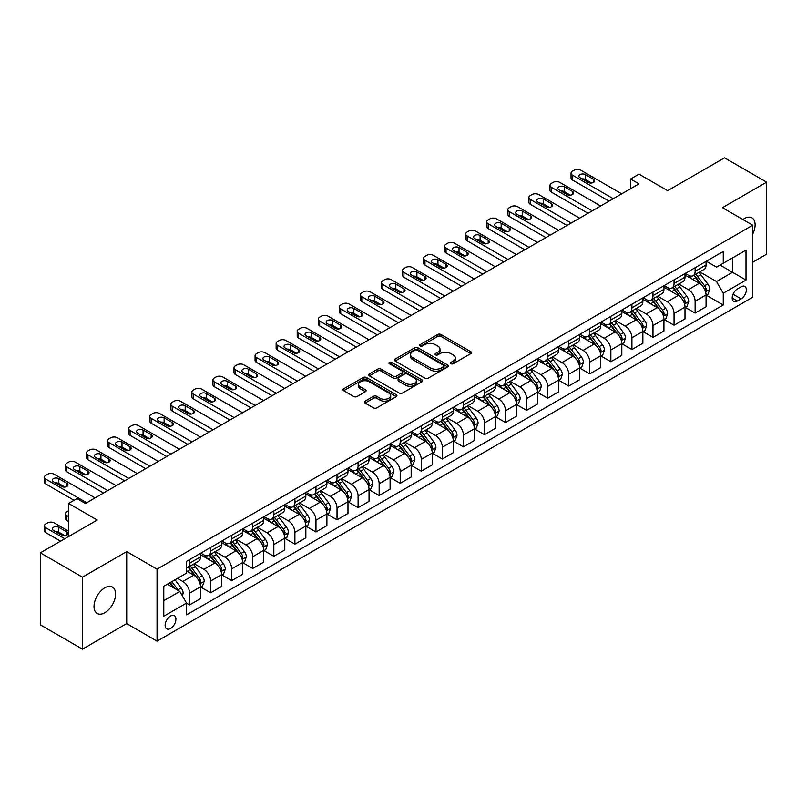<?xml version="1.0" encoding="UTF-8"?>
<svg xmlns="http://www.w3.org/2000/svg" width="807" height="807" viewBox="0 0 807 807"><rect width="100%" height="100%" fill="white"/><g stroke="black" fill="none" stroke-linecap="round" stroke-linejoin="round"><path stroke-width="1.21" d="M450.901 363.735A1.634 0.948 0 0 0 453.211 363.735L470.794 353.587A2.34 1.352 0 0 0 471.48 352.639A2.34 1.352 0 0 0 470.794 351.681L441.015 334.491A2.34 1.352 0 0 0 437.707 334.491L420.134 344.639A1.634 0.948 0 0 0 419.65 345.305A1.634 0.948 0 0 0 420.134 345.971A1.634 0.948 0 0 0 422.454 345.971L424.724 344.66A7.485 4.317 0 0 1 435.306 344.66L437.787 346.092A7.485 4.317 0 0 1 439.986 349.149A7.485 4.317 0 0 1 437.787 352.205L435.518 353.516A1.634 0.948 0 0 0 435.034 354.182A1.634 0.948 0 0 0 435.518 354.858A1.634 0.948 0 0 0 437.838 354.858L440.108 353.537A7.485 4.317 0 0 1 450.689 353.537L453.171 354.969A7.485 4.317 0 0 1 455.37 358.026A7.485 4.317 0 0 1 453.171 361.082L450.901 362.404A1.634 0.948 0 0 0 450.417 363.069A1.634 0.948 0 0 0 450.901 363.735L450.901 362.404M104.809 612.725A15.252 8.806 120 0 0 114.776 599.288A15.252 8.806 120 0 0 112.435 587.062A15.252 8.806 120 0 0 104.809 587.819A15.252 8.806 120 0 0 94.843 601.255A15.252 8.806 120 0 0 97.183 613.481A15.252 8.806 120 0 0 104.809 612.725M752.749 233.959A15.252 8.806 120 0 0 751.953 217.84A15.252 8.806 120 0 0 744.326 218.596A15.252 8.806 120 0 0 742.904 219.524M170.529 628.492A7.626 4.398 120 0 0 175.512 621.763A7.626 4.398 120 0 0 174.342 615.66A7.626 4.398 120 0 0 170.529 616.034A7.626 4.398 120 0 0 165.546 622.752A7.626 4.398 120 0 0 166.716 628.865A7.626 4.398 120 0 0 170.529 628.492M365.097 401.15A2.34 1.352 0 0 0 364.411 402.098A2.34 1.352 0 0 0 365.097 403.056L373.449 407.878A2.34 1.352 0 0 0 376.758 407.878L396.277 396.61A2.34 1.352 0 0 0 396.963 395.652A2.34 1.352 0 0 0 396.277 394.704L366.499 377.515A2.34 1.352 0 0 0 363.19 377.515L343.671 388.782A2.34 1.352 0 0 0 342.985 389.731A2.34 1.352 0 0 0 343.671 390.689L353.769 396.519A2.34 1.352 0 0 0 357.067 396.519L365.43 391.698A2.34 1.352 0 0 0 366.106 390.739A2.34 1.352 0 0 0 365.43 389.781L360.426 386.896A6.254 3.611 0 0 1 358.59 384.344A6.254 3.611 0 0 1 362.454 381.005A6.254 3.611 0 0 1 369.273 381.782L388.873 393.1A6.254 3.611 0 0 1 390.709 395.652A6.254 3.611 0 0 1 386.846 398.991A6.254 3.611 0 0 1 380.026 398.214L376.758 396.328A2.34 1.352 0 0 0 373.449 396.328L365.097 401.15L365.097 403.056M752.749 262.184L766.65 254.155L766.65 182.16L724.525 157.839L667.651 190.674L639.003 174.13L630.57 179.003L639.003 183.865L85.431 503.467L76.998 498.605L68.575 503.467L68.575 536.544M82.475 577.166L82.475 649.161L126.709 623.619L126.709 551.625L82.475 577.166L40.35 552.845L97.223 520.011L68.575 503.467M126.709 551.625L157.042 569.137L752.749 225.214L752.749 297.208L157.042 641.131L157.042 569.137M766.65 182.16L722.416 207.702L752.749 225.214M424.885 378.18A2.34 1.352 0 0 0 428.194 378.18L447.714 366.913A2.34 1.352 0 0 0 448.399 365.954A2.34 1.352 0 0 0 447.714 364.996L417.945 347.807A2.34 1.352 0 0 0 414.637 347.807L395.117 359.085A2.34 1.352 0 0 0 394.431 360.033A2.34 1.352 0 0 0 395.117 360.991L424.885 378.18M390.063 364.088A1.634 0.948 0 0 1 391.728 364.32L391.728 362.373L421.99 379.855A2.34 1.352 0 0 1 422.676 380.803A2.34 1.352 0 0 1 421.99 381.761L402.481 393.029A2.34 1.352 0 0 1 399.172 393.029L369.394 375.84L377.747 371.049L377.747 369.112L369.394 373.934A2.34 1.352 0 0 0 368.708 374.882A2.34 1.352 0 0 0 369.394 375.84L369.394 373.934M377.747 371.049A2.34 1.352 0 0 1 381.055 371.049L381.055 369.112A2.34 1.352 0 0 0 377.747 369.112M381.055 369.112L393.13 376.082A2.34 1.352 0 0 0 396.439 376.082L401.977 372.884A2.34 1.352 0 0 0 402.663 371.926A2.34 1.352 0 0 0 401.977 370.968L389.408 363.715A1.634 0.948 0 0 1 388.934 363.039A1.634 0.948 0 0 1 389.942 362.172A1.634 0.948 0 0 1 391.728 362.373M82.475 649.161L40.35 624.84L40.35 552.845M741.119 286.798L737.416 288.936A7.384 4.267 120 0 0 732.585 295.453A7.384 4.267 120 0 0 733.714 301.374A7.384 4.267 120 0 0 737.416 301.001L741.119 298.862A7.384 4.267 120 0 0 745.95 292.356A7.384 4.267 120 0 0 744.811 286.435A7.384 4.267 120 0 0 741.119 286.798M706.317 261.256L716.515 267.147L723.254 263.253L723.254 251.481L186.538 561.359L186.538 573.131L163.791 586.265L163.791 616.225L186.538 603.091L186.538 614.863L723.254 304.996L723.254 293.223L716.515 281.542L699.76 271.868M723.254 263.253L746.011 250.12L746.011 280.09L723.254 293.223M126.709 623.619L157.042 641.131M630.57 179.003L630.57 188.727M720.056 265.1L732.524 272.302L732.524 257.907L746.011 250.12M716.515 281.542L732.524 272.302L746.011 280.09M163.791 600.66L179.8 591.42L167.321 584.218M186.538 603.192L189.574 604.937L189.574 593.165A9.533 5.508 -120 0 0 182.826 581.494L177.439 578.377M189.574 604.937L200.519 598.623L200.519 586.85A9.533 5.508 -120 0 0 193.781 575.169L186.538 570.983M200.772 587.092L210.637 592.782L210.637 581.01A9.533 5.508 -120 0 0 203.899 569.328L194.215 563.75M210.637 592.782L221.592 586.457L221.592 574.685A9.533 5.508 -120 0 0 214.844 563.014L200.519 554.742M221.844 574.927L231.7 580.616L231.7 568.844A9.533 5.508 -120 0 0 224.961 557.173L215.277 551.584M231.7 580.616L242.655 574.291L242.655 562.519A9.533 5.508 -120 0 0 235.916 550.848L221.592 542.576M242.907 562.761L252.762 568.461L252.762 556.689A9.533 5.508 -120 0 0 246.024 545.007L236.34 539.419M252.762 568.461L263.718 562.136L263.718 550.364A9.533 5.508 -120 0 0 256.979 538.683L242.655 530.421M263.97 550.606L273.825 556.295L273.825 544.523A9.533 5.508 -120 0 0 267.087 532.852L257.413 527.264M273.825 556.295L284.78 549.971L284.78 538.198A9.533 5.508 -120 0 0 278.042 526.527L263.718 518.255M285.032 538.44L294.888 544.14L294.888 532.358A9.533 5.508 -120 0 0 288.149 520.686L278.476 515.098M294.888 544.14L305.843 537.815L305.843 526.043A9.533 5.508 -120 0 0 299.104 514.362L284.78 506.09M306.095 526.285L315.961 531.974L315.961 520.202A9.533 5.508 -120 0 0 309.212 508.531L299.538 502.943M315.961 531.974L326.906 525.65L326.906 513.877A9.533 5.508 -120 0 0 320.167 502.206L305.843 493.934M327.158 514.12L337.023 519.809L337.023 508.037A9.533 5.508 -120 0 0 330.285 496.366L320.601 490.777M337.023 519.809L347.978 513.484L347.978 501.712A9.533 5.508 -120 0 0 341.23 490.041L326.906 481.769M348.231 501.964L358.086 507.653L358.086 495.881A9.533 5.508 -120 0 0 351.348 484.2L341.664 478.612M358.086 507.653L369.041 501.329L369.041 489.556A9.533 5.508 -120 0 0 362.303 477.875L347.978 469.613M369.293 489.799L379.149 495.488L379.149 483.716A9.533 5.508 -120 0 0 372.41 472.045L362.726 466.456M379.149 495.488L390.104 489.163L390.104 477.391A9.533 5.508 -120 0 0 383.365 465.72L369.041 457.448M390.356 477.633L400.211 483.332L400.211 471.56A9.533 5.508 -120 0 0 393.473 459.879L383.799 454.291M400.211 483.332L411.167 477.008L411.167 465.236A9.533 5.508 -120 0 0 404.428 453.554L390.104 445.282M411.419 465.478L421.274 471.167L421.274 459.395A9.533 5.508 -120 0 0 414.536 447.724L404.862 442.135M421.274 471.167L432.229 464.842L432.229 453.07A9.533 5.508 -120 0 0 425.491 441.399L411.167 433.127M432.481 453.312L442.347 459.001L442.347 447.229A9.533 5.508 -120 0 0 435.598 435.558L425.925 429.97M442.347 459.001L453.292 452.677L453.292 440.904A9.533 5.508 -120 0 0 446.553 429.233L432.229 420.961M453.544 441.157L463.41 446.846L463.41 435.074A9.533 5.508 -120 0 0 456.671 423.393L446.987 417.804M463.41 446.846L474.365 440.521L474.365 428.749A9.533 5.508 -120 0 0 467.616 417.068L453.292 408.806M474.617 428.991L484.472 434.68L484.472 422.908A9.533 5.508 -120 0 0 477.734 411.237L468.05 405.649M484.472 434.68L495.427 428.356L495.427 416.583A9.533 5.508 -120 0 0 488.689 404.912L474.365 396.64M495.68 416.826L505.535 422.525L505.535 410.753A9.533 5.508 -120 0 0 498.797 399.072L489.113 393.483M505.535 422.525L516.49 416.2L516.49 404.428A9.533 5.508 -120 0 0 509.752 392.747L495.427 384.475M516.742 404.67L526.598 410.36L526.598 398.587A9.533 5.508 -120 0 0 519.859 386.916L510.185 381.328M526.598 410.36L537.553 404.035L537.553 392.263A9.533 5.508 -120 0 0 530.814 380.591L516.49 372.32M537.805 392.505L547.66 398.194L547.66 386.422A9.533 5.508 -120 0 0 540.922 374.751L531.248 369.162M547.66 398.194L558.615 391.869L558.615 380.097A9.533 5.508 -120 0 0 551.877 368.426L537.553 360.154M558.868 380.349L568.733 386.039L568.733 374.266A9.533 5.508 -120 0 0 561.985 362.585L552.311 356.997M568.733 386.039L579.678 379.714L579.678 367.942A9.533 5.508 -120 0 0 572.94 356.26L558.615 347.999M579.93 368.184L589.796 373.873L589.796 362.101A9.533 5.508 -120 0 0 583.058 350.43L573.374 344.841M589.796 373.873L600.751 367.548L600.751 355.776A9.533 5.508 -120 0 0 594.002 344.105L579.678 335.833M601.003 356.018L610.859 361.718L610.859 349.945A9.533 5.508 -120 0 0 604.12 338.264L594.436 332.676M610.859 361.718L621.814 355.393L621.814 343.621A9.533 5.508 -120 0 0 615.075 331.939L600.751 323.678M622.066 343.863L631.921 349.552L631.921 337.78A9.533 5.508 -120 0 0 625.183 326.109L615.499 320.52M631.921 349.552L642.876 343.227L642.876 331.455A9.533 5.508 -120 0 0 636.138 319.784L621.814 311.512M643.129 331.697L652.984 337.387L652.984 325.614A9.533 5.508 -120 0 0 646.246 313.943L636.572 308.355M652.984 337.387L663.939 331.072L663.939 319.3A9.533 5.508 -120 0 0 657.201 307.618L642.876 299.347M664.191 319.542L674.047 325.231L674.047 313.459A9.533 5.508 -120 0 0 667.308 301.778L657.634 296.199M674.047 325.231L685.002 318.906L685.002 307.134A9.533 5.508 -120 0 0 678.263 295.463L663.939 287.191M685.254 307.376L695.12 313.066L695.12 301.293A9.533 5.508 -120 0 0 688.371 289.622L678.697 284.034M695.12 313.066L706.064 306.741L706.064 294.969A9.533 5.508 -120 0 0 699.326 283.297L685.002 275.026M685.254 273.422L688.371 275.217A9.533 5.508 -120 0 0 693.142 275.691A9.533 5.508 -120 0 0 695.12 271.334L695.12 267.732M664.191 285.587L667.308 287.383A9.533 5.508 -120 0 0 672.08 287.857A9.533 5.508 -120 0 0 674.047 283.489L674.047 279.888M643.129 297.743L646.246 299.548A9.533 5.508 -120 0 0 651.017 300.012A9.533 5.508 -120 0 0 652.984 295.655L652.984 292.053M622.066 309.908L625.183 311.704A9.533 5.508 -120 0 0 629.944 312.178A9.533 5.508 -120 0 0 631.921 307.81L631.921 304.219M601.003 322.064L604.12 323.869A9.533 5.508 -120 0 0 608.882 324.343A9.533 5.508 -120 0 0 610.859 319.976L610.859 316.374M579.93 334.229L583.058 336.025A9.533 5.508 -120 0 0 587.819 336.499A9.533 5.508 -120 0 0 589.796 332.141L589.796 328.54M558.868 346.395L561.985 348.19A9.533 5.508 -120 0 0 566.756 348.664A9.533 5.508 -120 0 0 568.733 344.296L568.733 340.695M537.805 358.55L540.922 360.356A9.533 5.508 -120 0 0 545.693 360.82A9.533 5.508 -120 0 0 547.66 356.462L547.66 352.861M516.742 370.716L519.859 372.511A9.533 5.508 -120 0 0 524.631 372.985A9.533 5.508 -120 0 0 526.598 368.617L526.598 365.016M495.68 382.871L498.797 384.677A9.533 5.508 -120 0 0 503.558 385.151A9.533 5.508 -120 0 0 505.535 380.783L505.535 377.182M474.617 395.037L477.734 396.832A9.533 5.508 -120 0 0 482.495 397.306A9.533 5.508 -120 0 0 484.472 392.948L484.472 389.347M453.544 407.192L456.671 408.998A9.533 5.508 -120 0 0 461.433 409.472A9.533 5.508 -120 0 0 463.41 405.104L463.41 401.503M432.481 419.358L435.598 421.163A9.533 5.508 -120 0 0 440.37 421.627A9.533 5.508 -120 0 0 442.347 417.269L442.347 413.668M411.419 431.523L414.536 433.319A9.533 5.508 -120 0 0 419.307 433.793A9.533 5.508 -120 0 0 421.274 429.425L421.274 425.824M390.356 443.679L393.473 445.484A9.533 5.508 -120 0 0 398.244 445.948A9.533 5.508 -120 0 0 400.211 441.59L400.211 437.989M369.293 455.844L372.41 457.64A9.533 5.508 -120 0 0 377.172 458.114A9.533 5.508 -120 0 0 379.149 453.746L379.149 450.155M348.231 467.999L351.348 469.805A9.533 5.508 -120 0 0 356.109 470.279A9.533 5.508 -120 0 0 358.086 465.911L358.086 462.31M327.158 480.165L330.285 481.961A9.533 5.508 -120 0 0 335.046 482.435A9.533 5.508 -120 0 0 337.023 478.077L337.023 474.476M306.095 492.331L309.212 494.126A9.533 5.508 -120 0 0 313.984 494.6A9.533 5.508 -120 0 0 315.961 490.232L315.961 486.631M285.032 504.486L288.149 506.292A9.533 5.508 -120 0 0 292.921 506.756A9.533 5.508 -120 0 0 294.888 502.398L294.888 498.797M263.97 516.651L267.087 518.447A9.533 5.508 -120 0 0 271.858 518.921A9.533 5.508 -120 0 0 273.825 514.553L273.825 510.962M242.907 528.807L246.024 530.613A9.533 5.508 -120 0 0 250.785 531.087A9.533 5.508 -120 0 0 252.762 526.719L252.762 523.118M221.844 540.972L224.961 542.768A9.533 5.508 -120 0 0 229.723 543.242A9.533 5.508 -120 0 0 231.7 538.884L231.7 535.283M200.772 553.138L203.899 554.934A9.533 5.508 -120 0 0 208.66 555.408A9.533 5.508 -120 0 0 210.637 551.04L210.637 547.439M706.317 295.211L723.254 304.996M693.142 275.691L704.097 269.367A9.533 5.508 -120 0 0 706.064 265.009L706.064 261.407M672.08 287.857L683.035 281.532A9.533 5.508 -120 0 0 685.002 277.164L685.002 273.563M651.017 300.012L661.962 293.687A9.533 5.508 -120 0 0 663.939 289.33L663.939 285.728M629.944 312.178L640.899 305.853A9.533 5.508 -120 0 0 642.876 301.485L642.876 297.894M608.882 324.343L619.837 318.019A9.533 5.508 -120 0 0 621.814 313.651L621.814 310.049M587.819 336.499L598.774 330.174A9.533 5.508 -120 0 0 600.751 325.816L600.751 322.215M566.756 348.664L577.711 342.339A9.533 5.508 -120 0 0 579.678 337.972L579.678 334.37M545.693 360.82L556.648 354.495A9.533 5.508 -120 0 0 558.615 350.137L558.615 346.536M524.631 372.985L535.576 366.66A9.533 5.508 -120 0 0 537.553 362.293L537.553 358.701M503.558 385.151L514.513 378.826A9.533 5.508 -120 0 0 516.49 374.458L516.49 370.857M482.495 397.306L493.45 390.981A9.533 5.508 -120 0 0 495.427 386.624L495.427 383.022M461.433 409.472L472.388 403.147A9.533 5.508 -120 0 0 474.365 398.779L474.365 395.178M440.37 421.627L451.325 415.302A9.533 5.508 -120 0 0 453.292 410.945L453.292 407.343M419.307 433.793L430.262 427.468A9.533 5.508 -120 0 0 432.229 423.1L432.229 419.509M398.244 445.948L409.189 439.633A9.533 5.508 -120 0 0 411.167 435.266L411.167 431.664M377.172 458.114L388.127 451.789A9.533 5.508 -120 0 0 390.104 447.431L390.104 443.83M356.109 470.279L367.064 463.954A9.533 5.508 -120 0 0 369.041 459.587L369.041 455.985M335.046 482.435L346.001 476.11A9.533 5.508 -120 0 0 347.978 471.752L347.978 468.151M313.984 494.6L324.939 488.275A9.533 5.508 -120 0 0 326.906 483.907L326.906 480.306M292.921 506.756L303.876 500.441A9.533 5.508 -120 0 0 305.843 496.073L305.843 492.472M271.858 518.921L282.803 512.596A9.533 5.508 -120 0 0 284.78 508.239L284.78 504.637M250.785 531.087L261.74 524.762A9.533 5.508 -120 0 0 263.718 520.394L263.718 516.793M229.723 543.242L240.678 536.917A9.533 5.508 -120 0 0 242.655 532.559L242.655 528.958M208.66 555.408L219.615 549.083A9.533 5.508 -120 0 0 221.592 544.715L221.592 541.114M186.538 567.957A9.533 5.508 -120 0 0 187.597 567.563L198.552 561.248A9.533 5.508 -120 0 0 200.519 556.88L200.519 553.279M187.597 567.563A9.533 5.508 -120 0 0 189.574 563.205L189.574 559.604M179.8 591.42L186.538 603.091M451.557 363.967L453.171 363.029A7.485 4.317 0 0 0 455.37 359.972L455.37 358.026M439.986 349.149L439.986 351.095A7.485 4.317 0 0 1 437.787 354.152L436.173 355.09M470.763 353.607L441.015 336.438A2.34 1.352 0 0 0 437.707 336.438L420.79 346.203M447.683 366.933L417.945 349.754A2.34 1.352 0 0 0 414.637 349.754L395.148 361.011M443.578 366.62A1.634 0.948 0 0 0 444.062 365.954A1.634 0.948 0 0 0 443.578 365.289L417.451 350.198A1.634 0.948 0 0 0 415.131 350.198L412.73 351.58A7.485 4.317 0 0 0 410.541 354.636A7.485 4.317 0 0 0 412.73 357.693L430.595 368.012A7.485 4.317 0 0 0 441.187 368.012L443.578 366.62L443.578 368.567A1.634 0.948 0 0 0 444.062 367.901L444.062 365.954M410.541 354.636L410.541 356.583A7.485 4.317 0 0 0 412.73 359.64L412.73 357.693M443.578 368.567L441.187 369.959A7.485 4.317 0 0 1 430.595 369.959L412.73 359.64M381.055 371.049L393.13 378.029A2.34 1.352 0 0 0 396.439 378.029L401.977 374.821A2.34 1.352 0 0 0 402.663 373.873L402.663 371.926M391.728 364.32L421.96 381.782M405.659 383.315A6.254 3.611 0 0 0 412.478 384.092A6.254 3.611 0 0 0 416.341 380.763A6.254 3.611 0 0 0 414.505 378.201L407.606 374.216A2.34 1.352 0 0 0 404.297 374.216L398.759 377.414A2.34 1.352 0 0 0 398.073 378.372A2.34 1.352 0 0 0 398.759 379.33L405.659 383.315L405.659 385.262A6.254 3.611 0 0 0 412.478 386.039A6.254 3.611 0 0 0 416.341 382.7L416.341 380.763M398.073 378.372L398.073 380.319A2.34 1.352 0 0 0 398.759 381.267L398.759 379.33M405.659 385.262L398.759 381.267M390.709 395.652L390.709 397.599A6.254 3.611 0 0 1 386.846 400.938A6.254 3.611 0 0 1 380.026 400.161L376.758 398.275A2.34 1.352 0 0 0 373.449 398.275L365.127 403.076M358.59 384.344L358.59 386.281A6.254 3.611 0 0 0 360.426 388.843L360.426 386.896M365.389 391.708L360.426 388.843M396.247 396.63L366.499 379.461A2.34 1.352 0 0 0 363.19 379.461L343.701 390.709L343.671 388.782M706.064 295.362L708.092 294.192L709.777 289.33A6.315 3.642 -120 0 0 707.759 283.953L700.88 274.763A18.228 10.521 -120 0 0 698.882 272.373M692.033 279.091A18.228 10.521 -120 0 0 688.3 275.177M705.489 291.488L706.367 289.602A6.315 3.642 -120 0 0 704.561 285.799L697.672 276.609A18.228 10.521 -120 0 0 695.684 274.229M693.99 275.207A15.131 8.736 60 0 1 696.471 278.032L702.302 285.809M693.657 275.389A18.228 10.521 60 0 1 695.654 277.779L700.224 283.882M613.3 198.704L572.435 175.109A4.761 2.754 -0 0 1 571.043 173.162A4.761 2.754 -0 0 1 572.435 171.215L574.12 170.247A4.761 2.754 -0 0 1 580.858 170.247L621.723 193.841M571.043 173.162L571.043 178.024A4.761 2.754 180 0 0 572.435 179.971L609.083 201.135M580.021 177.732A3.813 2.199 180 0 1 578.901 176.178A3.813 2.199 180 0 1 581.252 174.141A3.813 2.199 180 0 1 585.408 174.625L593.498 179.295A3.813 2.199 180 0 1 594.618 180.849A3.813 2.199 180 0 1 592.267 182.886A3.813 2.199 180 0 1 588.111 182.402L580.021 177.732M581.998 178.882A3.813 2.199 180 0 1 585.408 179.487L591.521 183.007M685.002 307.517L687.029 306.357L688.714 301.485A6.315 3.642 -120 0 0 686.696 296.108L679.807 286.919A18.228 10.521 -120 0 0 677.819 284.538M670.97 291.246A18.228 10.521 -120 0 0 667.238 287.342M684.427 303.654L685.304 301.757A6.315 3.642 -120 0 0 683.499 297.965L676.609 288.765A18.228 10.521 -120 0 0 674.622 286.384M672.927 287.363A15.131 8.736 60 0 1 675.409 290.187L681.229 297.965M672.594 287.554A18.228 10.521 60 0 1 674.581 289.935L679.161 296.048M663.939 319.683L665.967 318.513L667.651 313.651A6.315 3.642 -120 0 0 665.634 308.274L658.744 299.084A18.228 10.521 -120 0 0 656.757 296.704M649.907 303.412A18.228 10.521 -120 0 0 646.175 299.508M663.364 315.819L664.242 313.923A6.315 3.642 -120 0 0 662.426 310.12L655.546 300.93A18.228 10.521 -120 0 0 653.559 298.55M651.854 299.528A15.131 8.736 60 0 1 654.346 302.353L660.166 310.13M651.531 299.72A18.228 10.521 60 0 1 653.519 302.1L658.098 308.213M642.876 331.848L644.894 330.678L646.578 325.816A6.315 3.642 -120 0 0 644.571 320.44L637.681 311.24A18.228 10.521 -120 0 0 635.694 308.859M628.845 315.567A18.228 10.521 -120 0 0 625.112 311.663M642.301 327.975L643.169 326.078A6.315 3.642 -120 0 0 641.363 322.286L634.484 313.096A18.228 10.521 -120 0 0 632.486 310.705M630.792 311.694A15.131 8.736 60 0 1 633.273 314.518L639.104 322.296M630.469 311.875A18.228 10.521 60 0 1 632.456 314.256L637.036 320.369M592.237 210.859L551.373 187.274A4.761 2.754 -0 0 1 549.981 185.328A4.761 2.754 -0 0 1 551.373 183.381L553.057 182.402A4.761 2.754 -0 0 1 559.796 182.402L600.66 205.997M549.981 185.328L549.981 190.19A4.761 2.754 180 0 0 551.373 192.137L588.021 213.29M558.958 189.897A3.813 2.199 180 0 1 557.839 188.344A3.813 2.199 180 0 1 560.189 186.306A3.813 2.199 180 0 1 564.345 186.78L572.435 191.451A3.813 2.199 180 0 1 573.555 193.014A3.813 2.199 180 0 1 571.195 195.042A3.813 2.199 180 0 1 567.049 194.568L558.958 189.897M560.936 191.037A3.813 2.199 180 0 1 564.345 191.652L570.448 195.173M571.174 223.025L530.31 199.43A4.761 2.754 -0 0 1 528.908 197.483A4.761 2.754 -0 0 1 530.31 195.536L531.995 194.568A4.761 2.754 -0 0 1 538.733 194.568L579.597 218.162M528.908 197.483L528.908 202.345A4.761 2.754 180 0 0 530.31 204.292L566.958 225.456M537.896 202.063A3.813 2.199 180 0 1 536.776 200.499A3.813 2.199 180 0 1 539.126 198.472A3.813 2.199 180 0 1 543.282 198.946L551.373 203.616A3.813 2.199 180 0 1 552.492 205.17A3.813 2.199 180 0 1 550.132 207.207A3.813 2.199 180 0 1 545.976 206.723L537.896 202.063M539.873 203.203A3.813 2.199 180 0 1 543.282 203.808L549.385 207.338M550.112 235.19L509.247 211.595A4.761 2.754 -0 0 1 507.845 209.649A4.761 2.754 -0 0 1 509.247 207.702L510.932 206.723A4.761 2.754 -0 0 1 517.67 206.723L558.535 230.318M507.845 209.649L507.845 214.511A4.761 2.754 180 0 0 509.247 216.458L545.895 237.621M516.823 214.218A3.813 2.199 180 0 1 515.713 212.665A3.813 2.199 180 0 1 518.064 210.627A3.813 2.199 180 0 1 522.22 211.101L530.31 215.772A3.813 2.199 180 0 1 531.42 217.335A3.813 2.199 180 0 1 529.069 219.363A3.813 2.199 180 0 1 524.913 218.889L516.823 214.218M518.81 215.368A3.813 2.199 180 0 1 522.22 215.973L528.323 219.494M621.814 344.004L623.831 342.844L625.516 337.972A6.315 3.642 -120 0 0 623.498 332.595L616.619 323.405A18.228 10.521 -120 0 0 614.631 321.025M607.782 327.733A18.228 10.521 -120 0 0 604.05 323.829M621.239 340.14L622.106 338.244A6.315 3.642 -120 0 0 620.301 334.441L613.411 325.251A18.228 10.521 -120 0 0 611.424 322.871M609.729 323.849A15.131 8.736 60 0 1 612.21 326.674L618.041 334.451M609.406 324.041A18.228 10.521 60 0 1 611.393 326.421L615.973 332.534M529.039 247.345L488.174 223.751A4.761 2.754 -0 0 1 486.782 221.804A4.761 2.754 -0 0 1 488.174 219.867L489.859 218.889A4.761 2.754 -0 0 1 496.608 218.889L537.472 242.483M486.782 221.804L486.782 226.676A4.761 2.754 180 0 0 488.174 228.623L524.832 249.777M495.76 226.384A3.813 2.199 180 0 1 494.641 224.82A3.813 2.199 180 0 1 497.001 222.793A3.813 2.199 180 0 1 501.157 223.267L509.247 227.937A3.813 2.199 180 0 1 510.357 229.491A3.813 2.199 180 0 1 508.007 231.528A3.813 2.199 180 0 1 503.85 231.054L495.76 226.384M497.748 227.524A3.813 2.199 180 0 1 501.157 228.129L507.26 231.659M600.751 356.169L602.768 354.999L604.453 350.137A6.315 3.642 -120 0 0 602.436 344.76L595.556 335.571A18.228 10.521 -120 0 0 593.559 333.18M586.719 339.898A18.228 10.521 -120 0 0 582.987 335.984M600.176 352.296L601.044 350.409A6.315 3.642 -120 0 0 599.238 346.607L592.348 337.417A18.228 10.521 -120 0 0 590.361 335.036M588.666 336.015A15.131 8.736 60 0 1 591.148 338.839L596.978 346.617M588.343 336.196A18.228 10.521 60 0 1 590.331 338.587L594.91 344.69M579.678 368.325L581.706 367.165L583.39 362.293A6.315 3.642 -120 0 0 581.373 356.916L574.493 347.726A18.228 10.521 -120 0 0 572.496 345.346M565.646 352.054A18.228 10.521 -120 0 0 561.914 348.15M579.103 364.461L579.981 362.565A6.315 3.642 -120 0 0 578.175 358.772L571.285 349.572A18.228 10.521 -120 0 0 569.298 347.192M567.603 348.17A15.131 8.736 60 0 1 570.085 350.995L575.916 358.772M567.271 348.362A18.228 10.521 60 0 1 569.268 350.742L573.838 356.855M558.615 380.49L560.643 379.32L562.328 374.458A6.315 3.642 -120 0 0 560.31 369.081L553.42 359.892A18.228 10.521 -120 0 0 551.433 357.511M544.584 364.219A18.228 10.521 -120 0 0 540.851 360.315M558.041 376.627L558.918 374.73A6.315 3.642 -120 0 0 557.112 370.927L550.223 361.738A18.228 10.521 -120 0 0 548.235 359.357M546.541 360.336A15.131 8.736 60 0 1 549.022 363.16L554.843 370.938M546.208 360.527A18.228 10.521 60 0 1 548.195 362.908L552.775 369.021M537.553 392.656L539.58 391.486L541.265 386.624A6.315 3.642 -120 0 0 539.247 381.247L532.358 372.047A18.228 10.521 -120 0 0 530.37 369.667M523.521 376.375A18.228 10.521 -120 0 0 519.789 372.471M536.978 388.782L537.855 386.886A6.315 3.642 -120 0 0 536.04 383.093L529.16 373.903A18.228 10.521 -120 0 0 527.173 371.513M525.468 372.501A15.131 8.736 60 0 1 527.96 375.316L533.78 383.103M525.145 372.683A18.228 10.521 60 0 1 527.132 375.063L531.712 381.176M516.49 404.811L518.508 403.641L520.192 398.779A6.315 3.642 -120 0 0 518.185 393.402L511.295 384.213A18.228 10.521 -120 0 0 509.308 381.832M502.458 388.54A18.228 10.521 -120 0 0 498.726 384.636M515.915 400.948L516.783 399.051A6.315 3.642 -120 0 0 514.977 395.248L508.097 386.059A18.228 10.521 -120 0 0 506.1 383.678M504.405 384.657A15.131 8.736 60 0 1 506.887 387.481L512.717 395.259M504.082 384.848A18.228 10.521 60 0 1 506.07 387.229L510.649 393.342M507.976 259.511L467.112 235.916A4.761 2.754 -0 0 1 465.72 233.969A4.761 2.754 -0 0 1 467.112 232.023L468.796 231.054A4.761 2.754 -0 0 1 475.545 231.054L516.409 254.649M465.72 233.969L465.72 238.832A4.761 2.754 180 0 0 467.112 240.779L503.77 261.942M474.698 238.539A3.813 2.199 180 0 1 473.578 236.986A3.813 2.199 180 0 1 475.938 234.948A3.813 2.199 180 0 1 480.094 235.432L488.174 240.103A3.813 2.199 180 0 1 489.294 241.656A3.813 2.199 180 0 1 486.944 243.694A3.813 2.199 180 0 1 482.788 243.21L474.698 238.539M476.685 239.689A3.813 2.199 180 0 1 480.094 240.294L486.197 243.815M486.914 271.666L446.049 248.072A4.761 2.754 -0 0 1 444.657 246.135A4.761 2.754 -0 0 1 446.049 244.188L447.734 243.21A4.761 2.754 -0 0 1 454.472 243.21L495.337 266.804M444.657 246.135L444.657 250.997A4.761 2.754 180 0 0 446.049 252.944L482.697 274.098M453.635 250.705A3.813 2.199 180 0 1 452.515 249.151A3.813 2.199 180 0 1 454.866 247.113A3.813 2.199 180 0 1 459.022 247.588L467.112 252.258A3.813 2.199 180 0 1 468.231 253.822A3.813 2.199 180 0 1 465.881 255.849A3.813 2.199 180 0 1 461.725 255.375L453.635 250.705M455.612 251.845A3.813 2.199 180 0 1 459.022 252.46L465.135 255.98M465.851 283.832L424.986 260.237A4.761 2.754 -0 0 1 423.594 258.29A4.761 2.754 -0 0 1 424.986 256.344L426.671 255.375A4.761 2.754 -0 0 1 433.409 255.375L474.274 278.97M423.594 258.29L423.594 263.153A4.761 2.754 180 0 0 424.986 265.1L461.634 286.263M432.572 262.86A3.813 2.199 180 0 1 431.452 261.307A3.813 2.199 180 0 1 433.803 259.279A3.813 2.199 180 0 1 437.959 259.753L446.049 264.424A3.813 2.199 180 0 1 447.169 265.977A3.813 2.199 180 0 1 444.808 268.015A3.813 2.199 180 0 1 440.662 267.531L432.572 262.86M434.549 264.01A3.813 2.199 180 0 1 437.959 264.615L444.062 268.146M444.788 295.998L403.924 272.403A4.761 2.754 -0 0 1 402.522 270.456A4.761 2.754 -0 0 1 403.924 268.509L405.608 267.531A4.761 2.754 -0 0 1 412.347 267.531L453.211 291.125M402.522 270.456L402.522 275.318A4.761 2.754 180 0 0 403.924 277.265L440.572 298.429M411.509 275.026A3.813 2.199 180 0 1 410.39 273.472A3.813 2.199 180 0 1 412.74 271.434A3.813 2.199 180 0 1 416.896 271.909L424.986 276.579A3.813 2.199 180 0 1 426.106 278.143A3.813 2.199 180 0 1 423.746 280.17A3.813 2.199 180 0 1 419.59 279.696L411.509 275.026M413.487 276.176A3.813 2.199 180 0 1 416.896 276.781L422.999 280.301M423.725 308.153L382.861 284.558A4.761 2.754 -0 0 1 381.459 282.611A4.761 2.754 -0 0 1 382.861 280.665L384.546 279.696A4.761 2.754 -0 0 1 391.284 279.696L432.149 303.291M381.459 282.611L381.459 287.484A4.761 2.754 180 0 0 382.861 289.431L419.509 310.584M390.437 287.191A3.813 2.199 180 0 1 389.327 285.628A3.813 2.199 180 0 1 391.677 283.6A3.813 2.199 180 0 1 395.834 284.074L403.924 288.745A3.813 2.199 180 0 1 405.033 290.298A3.813 2.199 180 0 1 402.683 292.336A3.813 2.199 180 0 1 398.527 291.862L390.437 287.191M392.424 288.331A3.813 2.199 180 0 1 395.834 288.936L401.936 292.467M495.427 416.977L497.445 415.807L499.13 410.945A6.315 3.642 -120 0 0 497.112 405.568L490.232 396.378A18.228 10.521 -120 0 0 488.245 393.987M481.396 400.706A18.228 10.521 -120 0 0 477.663 396.792M494.852 413.103L495.72 411.217A6.315 3.642 -120 0 0 493.914 407.414L487.025 398.224A18.228 10.521 -120 0 0 485.037 395.844M483.343 396.822A15.131 8.736 60 0 1 485.824 399.647L491.655 407.424M483.02 397.004A18.228 10.521 60 0 1 485.007 399.394L489.587 405.497M402.653 320.318L361.788 296.724A4.761 2.754 -0 0 1 360.396 294.777A4.761 2.754 -0 0 1 361.788 292.83L363.473 291.862A4.761 2.754 -0 0 1 370.221 291.862L411.086 315.446M360.396 294.777L360.396 299.639A4.761 2.754 180 0 0 361.788 301.586L398.446 322.75M369.374 299.347A3.813 2.199 180 0 1 368.254 297.793A3.813 2.199 180 0 1 370.615 295.755A3.813 2.199 180 0 1 374.771 296.24L382.861 300.91A3.813 2.199 180 0 1 383.971 302.464A3.813 2.199 180 0 1 381.62 304.501A3.813 2.199 180 0 1 377.464 304.017L369.374 299.347M371.361 300.497A3.813 2.199 180 0 1 374.771 301.102L380.874 304.622M474.365 429.132L476.382 427.972L478.067 423.1A6.315 3.642 -120 0 0 476.049 417.723L469.17 408.534A18.228 10.521 -120 0 0 467.172 406.153M460.333 412.861A18.228 10.521 -120 0 0 456.601 408.957M473.79 425.269L474.657 423.372A6.315 3.642 -120 0 0 472.852 419.579L465.962 410.38A18.228 10.521 -120 0 0 463.975 407.999M462.28 408.978A15.131 8.736 60 0 1 464.761 411.802L470.592 419.579M461.957 409.169A18.228 10.521 60 0 1 463.944 411.55L468.524 417.663M381.59 332.474L340.725 308.879A4.761 2.754 -0 0 1 339.333 306.942A4.761 2.754 -0 0 1 340.725 304.996L342.41 304.017A4.761 2.754 -0 0 1 349.159 304.017L390.023 327.612M339.333 306.942L339.333 311.805A4.761 2.754 180 0 0 340.725 313.752L377.383 334.905M348.311 311.512A3.813 2.199 180 0 1 347.192 309.959A3.813 2.199 180 0 1 349.552 307.921A3.813 2.199 180 0 1 353.708 308.395L361.788 313.066A3.813 2.199 180 0 1 362.908 314.619A3.813 2.199 180 0 1 360.558 316.657A3.813 2.199 180 0 1 356.401 316.183L348.311 311.512M350.299 312.652A3.813 2.199 180 0 1 353.708 313.257L359.811 316.788M453.292 441.298L455.319 440.128L457.004 435.266A6.315 3.642 -120 0 0 454.987 429.889L448.107 420.699A18.228 10.521 -120 0 0 446.11 418.319M439.26 425.027A18.228 10.521 -120 0 0 435.528 421.123M452.717 437.434L453.595 435.538A6.315 3.642 -120 0 0 451.789 431.735L444.899 422.545A18.228 10.521 -120 0 0 442.912 420.165M441.217 421.143A15.131 8.736 60 0 1 443.699 423.968L449.529 431.745M440.884 421.335A18.228 10.521 60 0 1 442.882 423.715L447.451 429.818M360.527 344.639L319.663 321.045A4.761 2.754 -0 0 1 318.271 319.098A4.761 2.754 -0 0 1 319.663 317.151L321.347 316.183A4.761 2.754 -0 0 1 328.086 316.183L368.95 339.777M318.271 319.098L318.271 323.96A4.761 2.754 180 0 0 319.663 325.907L356.311 347.071M327.249 323.668A3.813 2.199 180 0 1 326.129 322.114A3.813 2.199 180 0 1 328.479 320.086A3.813 2.199 180 0 1 332.635 320.561L340.725 325.231A3.813 2.199 180 0 1 341.845 326.785A3.813 2.199 180 0 1 339.495 328.822A3.813 2.199 180 0 1 335.339 328.338L327.249 323.668M329.226 324.817A3.813 2.199 180 0 1 332.635 325.423L338.748 328.943M432.229 453.463L434.257 452.293L435.941 447.431A6.315 3.642 -120 0 0 433.924 442.044L427.034 432.855A18.228 10.521 -120 0 0 425.047 430.474M418.197 437.182A18.228 10.521 -120 0 0 414.465 433.278M431.654 449.59L432.532 447.693A6.315 3.642 -120 0 0 430.726 443.9L423.836 434.711A18.228 10.521 -120 0 0 421.849 432.32M420.154 433.298A15.131 8.736 60 0 1 422.636 436.123L428.456 443.911M419.822 433.49A18.228 10.521 60 0 1 421.809 435.871L426.389 441.984M339.465 356.795L298.6 333.21A4.761 2.754 -0 0 1 297.208 331.263A4.761 2.754 -0 0 1 298.6 329.317L300.285 328.338A4.761 2.754 -0 0 1 307.023 328.338L347.888 351.933M297.208 331.263L297.208 336.126A4.761 2.754 180 0 0 298.6 338.072L335.248 359.236M306.186 335.833A3.813 2.199 180 0 1 305.066 334.28A3.813 2.199 180 0 1 307.417 332.242A3.813 2.199 180 0 1 311.573 332.716L319.663 337.387A3.813 2.199 180 0 1 320.783 338.95A3.813 2.199 180 0 1 318.422 340.978A3.813 2.199 180 0 1 314.276 340.504L306.186 335.833M308.163 336.983A3.813 2.199 180 0 1 311.573 337.588L317.676 341.109M411.167 465.619L413.194 464.449L414.879 459.587A6.315 3.642 -120 0 0 412.861 454.21L405.971 445.02A18.228 10.521 -120 0 0 403.984 442.64M397.135 449.348A18.228 10.521 -120 0 0 393.402 445.444M410.592 461.755L411.469 459.859A6.315 3.642 -120 0 0 409.653 456.056L402.774 446.866A18.228 10.521 -120 0 0 400.786 444.486M399.082 445.464A15.131 8.736 60 0 1 401.573 448.288L407.394 456.066M398.759 445.656A18.228 10.521 60 0 1 400.746 448.036L405.326 454.149M318.402 368.96L277.537 345.366A4.761 2.754 -0 0 1 276.135 343.419A4.761 2.754 -0 0 1 277.537 341.472L279.222 340.504A4.761 2.754 -0 0 1 285.96 340.504L326.825 364.098M276.135 343.419L276.135 348.291A4.761 2.754 180 0 0 277.537 350.228L314.185 371.391M285.123 347.999A3.813 2.199 180 0 1 284.003 346.435A3.813 2.199 180 0 1 286.354 344.407A3.813 2.199 180 0 1 290.51 344.882L298.6 349.552A3.813 2.199 180 0 1 299.72 351.106A3.813 2.199 180 0 1 297.359 353.143A3.813 2.199 180 0 1 293.203 352.669L285.123 347.999M287.1 349.138A3.813 2.199 180 0 1 290.51 349.744L296.613 353.274M390.104 477.784L392.121 476.614L393.806 471.752A6.315 3.642 -120 0 0 391.798 466.375L384.909 457.176A18.228 10.521 -120 0 0 382.922 454.795M376.072 461.513A18.228 10.521 -120 0 0 372.34 457.599M389.529 473.911L390.396 472.014A6.315 3.642 -120 0 0 388.591 468.221L381.711 459.032A18.228 10.521 -120 0 0 379.714 456.651M378.019 457.63A15.131 8.736 60 0 1 380.5 460.454L386.331 468.231M377.696 457.811A18.228 10.521 60 0 1 379.683 460.192L384.263 466.305M297.339 381.126L256.475 357.531A4.761 2.754 -0 0 1 255.073 355.584A4.761 2.754 -0 0 1 256.475 353.637L258.159 352.669A4.761 2.754 -0 0 1 264.898 352.669L305.762 376.254M255.073 355.584L255.073 360.447A4.761 2.754 180 0 0 256.475 362.393L293.123 383.557M264.05 360.154A3.813 2.199 180 0 1 262.941 358.601A3.813 2.199 180 0 1 265.291 356.563A3.813 2.199 180 0 1 269.447 357.047L277.537 361.718A3.813 2.199 180 0 1 278.647 363.271A3.813 2.199 180 0 1 276.297 365.299A3.813 2.199 180 0 1 272.141 364.825L264.05 360.154M266.038 361.304A3.813 2.199 180 0 1 269.447 361.909L275.55 365.43M369.041 489.94L371.059 488.78L372.743 483.907A6.315 3.642 -120 0 0 370.726 478.531L363.846 469.341A18.228 10.521 -120 0 0 361.859 466.96M355.009 473.669A18.228 10.521 -120 0 0 351.277 469.765M368.466 486.076L369.334 484.18A6.315 3.642 -120 0 0 367.528 480.387L360.638 471.187A18.228 10.521 -120 0 0 358.651 468.806M356.956 469.785A15.131 8.736 60 0 1 359.438 472.609L365.268 480.387M356.633 469.977A18.228 10.521 60 0 1 358.621 472.357L363.2 478.47M347.978 502.105L349.996 500.935L351.681 496.073A6.315 3.642 -120 0 0 349.663 490.696L342.783 481.507A18.228 10.521 -120 0 0 340.786 479.126M333.947 485.834A18.228 10.521 -120 0 0 330.214 481.92M347.403 498.242L348.271 496.345A6.315 3.642 -120 0 0 346.465 492.542L339.576 483.353A18.228 10.521 -120 0 0 337.588 480.972M335.894 481.95A15.131 8.736 60 0 1 338.375 484.775L344.206 492.552M335.571 482.132A18.228 10.521 60 0 1 337.558 484.523L342.138 490.626M326.906 514.271L328.933 513.101L330.618 508.239A6.315 3.642 -120 0 0 328.6 502.852L321.721 493.662A18.228 10.521 -120 0 0 319.723 491.281M312.874 497.99A18.228 10.521 -120 0 0 309.142 494.086M326.331 510.397L327.208 508.501A6.315 3.642 -120 0 0 325.403 504.708L318.513 495.518A18.228 10.521 -120 0 0 316.526 493.127M314.831 494.106A15.131 8.736 60 0 1 317.312 496.93L323.143 504.708M314.498 494.298A18.228 10.521 60 0 1 316.495 496.678L321.065 502.791M305.843 526.426L307.87 525.256L309.555 520.394A6.315 3.642 -120 0 0 307.538 515.017L300.648 505.828A18.228 10.521 -120 0 0 298.661 503.447M291.811 510.155A18.228 10.521 -120 0 0 288.079 506.251M305.268 522.563L306.146 520.666A6.315 3.642 -120 0 0 304.34 516.863L297.45 507.674A18.228 10.521 -120 0 0 295.463 505.293M293.768 506.271A15.131 8.736 60 0 1 296.25 509.096L302.07 516.873M293.435 506.463A18.228 10.521 60 0 1 295.423 508.844L300.002 514.957M284.78 538.592L286.808 537.422L288.492 532.559A6.315 3.642 -120 0 0 286.475 527.183L279.585 517.983A18.228 10.521 -120 0 0 277.598 515.602M270.748 522.321A18.228 10.521 -120 0 0 267.016 518.407M284.205 534.718L285.083 532.822A6.315 3.642 -120 0 0 283.267 529.029L276.387 519.839A18.228 10.521 -120 0 0 274.4 517.458M272.695 518.437A15.131 8.736 60 0 1 275.187 521.261L281.007 529.039M272.373 518.619A18.228 10.521 60 0 1 274.36 520.999L278.94 527.112M263.718 550.747L265.735 549.587L267.42 544.715A6.315 3.642 -120 0 0 265.412 539.338L258.522 530.149A18.228 10.521 -120 0 0 256.535 527.768M249.686 534.476A18.228 10.521 -120 0 0 245.953 530.572M263.143 546.884L264.01 544.987A6.315 3.642 -120 0 0 262.204 541.184L255.325 531.995A18.228 10.521 -120 0 0 253.327 529.614M251.633 530.592A15.131 8.736 60 0 1 254.114 533.417L259.945 541.194M251.31 530.784A18.228 10.521 60 0 1 253.297 533.165L257.877 539.278M242.655 562.913L244.672 561.743L246.357 556.88A6.315 3.642 -120 0 0 244.339 551.504L237.46 542.314A18.228 10.521 -120 0 0 235.473 539.923M228.623 546.642A18.228 10.521 -120 0 0 224.891 542.728M242.08 559.039L242.947 557.153A6.315 3.642 -120 0 0 241.142 553.35L234.252 544.16A18.228 10.521 -120 0 0 232.265 541.779M230.57 542.758A15.131 8.736 60 0 1 233.052 545.582L238.882 553.36M230.247 542.94A18.228 10.521 60 0 1 232.234 545.33L236.814 551.433M221.592 575.078L223.61 573.908L225.294 569.046A6.315 3.642 -120 0 0 223.277 563.659L216.397 554.47A18.228 10.521 -120 0 0 214.4 552.089M207.56 558.797A18.228 10.521 -120 0 0 203.828 554.893M221.017 571.205L221.885 569.308A6.315 3.642 -120 0 0 220.079 565.515L213.189 556.316A18.228 10.521 -120 0 0 211.202 553.935M209.507 554.913A15.131 8.736 60 0 1 211.989 557.738L217.819 565.515M209.184 555.105A18.228 10.521 60 0 1 211.172 557.486L215.751 563.599M200.519 587.234L202.547 586.064L204.232 581.201A6.315 3.642 -120 0 0 202.214 575.825L195.334 566.635A18.228 10.521 -120 0 0 193.337 564.254M68.575 516.601L66.89 515.633L66.89 520.495A4.761 2.754 180 0 1 65.498 518.548L65.498 513.686A4.761 2.754 -0 0 0 66.89 515.633M68.575 521.463L66.89 520.495M199.944 583.37L200.822 581.474A6.315 3.642 -120 0 0 199.016 577.671L192.127 568.481A18.228 10.521 -120 0 0 190.139 566.1M188.445 567.079A15.131 8.736 60 0 1 190.926 569.903L196.757 577.681M188.112 567.271A18.228 10.521 60 0 1 190.109 569.651L194.679 575.764M68.575 510.76L66.89 511.739A4.761 2.754 -0 0 0 65.498 513.686M276.266 393.281L235.402 369.687A4.761 2.754 -0 0 1 234.01 367.75A4.761 2.754 -0 0 1 235.402 365.803L237.087 364.825A4.761 2.754 -0 0 1 243.835 364.825L284.7 388.419M234.01 367.75L234.01 372.612A4.761 2.754 180 0 0 235.402 374.559L272.06 395.712M242.988 372.32A3.813 2.199 180 0 1 241.868 370.766A3.813 2.199 180 0 1 244.228 368.728A3.813 2.199 180 0 1 248.385 369.202L256.475 373.873A3.813 2.199 180 0 1 257.584 375.426A3.813 2.199 180 0 1 255.234 377.464A3.813 2.199 180 0 1 251.078 376.99L242.988 372.32M244.975 373.459A3.813 2.199 180 0 1 248.385 374.065L254.487 377.595M255.204 405.447L214.339 381.852A4.761 2.754 -0 0 1 212.947 379.905A4.761 2.754 -0 0 1 214.339 377.958L216.024 376.99A4.761 2.754 -0 0 1 222.772 376.99L263.637 400.585M212.947 379.905L212.947 384.768A4.761 2.754 180 0 0 214.339 386.714L250.997 407.878M221.925 384.475A3.813 2.199 180 0 1 220.805 382.922A3.813 2.199 180 0 1 223.166 380.884A3.813 2.199 180 0 1 227.322 381.368L235.402 386.039A3.813 2.199 180 0 1 236.522 387.592A3.813 2.199 180 0 1 234.171 389.63A3.813 2.199 180 0 1 230.015 389.145L221.925 384.475M223.912 385.625A3.813 2.199 180 0 1 227.322 386.23L233.425 389.751M234.141 417.602L193.276 394.018A4.761 2.754 -0 0 1 191.884 392.071A4.761 2.754 -0 0 1 193.276 390.124L194.961 389.145A4.761 2.754 -0 0 1 201.7 389.145L242.564 412.74M191.884 392.071L191.884 396.933A4.761 2.754 180 0 0 193.276 398.88L229.924 420.043M200.862 396.64A3.813 2.199 180 0 1 199.743 395.087A3.813 2.199 180 0 1 202.093 393.049A3.813 2.199 180 0 1 206.249 393.523L214.339 398.194A3.813 2.199 180 0 1 215.459 399.758A3.813 2.199 180 0 1 213.109 401.785A3.813 2.199 180 0 1 208.952 401.311L200.862 396.64M202.839 397.79A3.813 2.199 180 0 1 206.249 398.396L212.362 401.916M213.078 429.768L172.214 406.173A4.761 2.754 -0 0 1 170.822 404.226A4.761 2.754 -0 0 1 172.214 402.279L173.898 401.311A4.761 2.754 -0 0 1 180.637 401.311L221.501 424.906M170.822 404.226L170.822 409.099A4.761 2.754 180 0 0 172.214 411.035L208.862 432.199M179.8 408.806A3.813 2.199 180 0 1 178.68 407.242A3.813 2.199 180 0 1 181.03 405.215A3.813 2.199 180 0 1 185.186 405.689L193.276 410.36A3.813 2.199 180 0 1 194.396 411.913A3.813 2.199 180 0 1 192.036 413.951A3.813 2.199 180 0 1 187.89 413.477L179.8 408.806M181.777 409.946A3.813 2.199 180 0 1 185.186 410.551L191.289 414.082M192.016 441.933L151.151 418.339A4.761 2.754 -0 0 1 149.749 416.392A4.761 2.754 -0 0 1 151.151 414.445L152.836 413.477A4.761 2.754 -0 0 1 159.574 413.477L200.439 437.061M149.749 416.392L149.749 421.254A4.761 2.754 180 0 0 151.151 423.201L187.799 444.364M158.727 420.961A3.813 2.199 180 0 1 157.617 419.408A3.813 2.199 180 0 1 159.968 417.37A3.813 2.199 180 0 1 164.124 417.855L172.214 422.525A3.813 2.199 180 0 1 173.334 424.079A3.813 2.199 180 0 1 170.973 426.106A3.813 2.199 180 0 1 166.817 425.632L158.727 420.961M160.714 422.111A3.813 2.199 180 0 1 164.124 422.717L170.227 426.237M170.953 454.089L130.088 430.494A4.761 2.754 -0 0 1 128.686 428.547A4.761 2.754 -0 0 1 130.088 426.61L131.773 425.632A4.761 2.754 -0 0 1 138.511 425.632L179.376 449.227M128.686 428.547L128.686 433.42A4.761 2.754 180 0 0 130.088 435.366L166.736 456.52M137.664 433.127A3.813 2.199 180 0 1 136.554 431.563A3.813 2.199 180 0 1 138.905 429.536A3.813 2.199 180 0 1 143.061 430.01L151.151 434.68A3.813 2.199 180 0 1 152.261 436.234A3.813 2.199 180 0 1 149.91 438.272A3.813 2.199 180 0 1 145.754 437.798L137.664 433.127M139.651 434.267A3.813 2.199 180 0 1 143.061 434.872L149.164 438.403M149.88 466.254L109.016 442.66A4.761 2.754 -0 0 1 107.624 440.713A4.761 2.754 -0 0 1 109.016 438.766L110.7 437.798A4.761 2.754 -0 0 1 117.449 437.798L158.313 461.392M107.624 440.713L107.624 445.575A4.761 2.754 180 0 0 109.016 447.522L145.674 468.685M116.601 445.282A3.813 2.199 180 0 1 115.482 443.729A3.813 2.199 180 0 1 117.842 441.691A3.813 2.199 180 0 1 121.998 442.175L130.088 446.846A3.813 2.199 180 0 1 131.198 448.399A3.813 2.199 180 0 1 128.848 450.437A3.813 2.199 180 0 1 124.692 449.953L116.601 445.282M118.589 446.432A3.813 2.199 180 0 1 121.998 447.038L128.101 450.558M128.817 478.41L87.953 454.825A4.761 2.754 -0 0 1 86.561 452.878A4.761 2.754 -0 0 1 87.953 450.931L89.638 449.953A4.761 2.754 -0 0 1 96.386 449.953L137.251 473.548M86.561 452.878L86.561 457.74A4.761 2.754 180 0 0 87.953 459.687L124.611 480.851M95.539 457.448A3.813 2.199 180 0 1 94.419 455.894A3.813 2.199 180 0 1 96.779 453.857A3.813 2.199 180 0 1 100.936 454.331L109.016 459.001A3.813 2.199 180 0 1 110.135 460.565A3.813 2.199 180 0 1 107.785 462.593A3.813 2.199 180 0 1 103.629 462.118L95.539 457.448M97.526 458.598A3.813 2.199 180 0 1 100.936 459.203L107.038 462.724M107.755 490.575L66.89 466.981A4.761 2.754 -0 0 1 65.498 465.034A4.761 2.754 -0 0 1 66.89 463.087L68.575 462.118A4.761 2.754 -0 0 1 75.313 462.118L116.178 485.713M65.498 465.034L65.498 469.906A4.761 2.754 180 0 0 66.89 471.843L103.538 493.006M74.476 469.613A3.813 2.199 180 0 1 73.356 468.05A3.813 2.199 180 0 1 75.707 466.022A3.813 2.199 180 0 1 79.863 466.496L87.953 471.167A3.813 2.199 180 0 1 89.073 472.72A3.813 2.199 180 0 1 86.722 474.758A3.813 2.199 180 0 1 82.566 474.284L74.476 469.613M76.453 470.753A3.813 2.199 180 0 1 79.863 471.359L85.976 474.889M182.321 595.798L183.169 593.367A6.315 3.642 -120 0 0 181.151 587.99L175.008 579.789M64.782 538.733L45.828 527.788A4.761 2.754 -0 0 1 44.435 525.841A4.761 2.754 -0 0 1 45.828 523.894L47.512 522.926A4.761 2.754 -0 0 1 54.251 522.926L68.575 531.198M60.575 541.164L45.828 532.65A4.761 2.754 180 0 1 44.435 530.713L44.435 525.841M64.903 535.697L58.8 532.166A3.813 2.199 -0 0 0 55.39 531.561M178.518 590.684A6.315 3.642 -120 0 0 177.954 589.836L171.8 581.635M170.227 582.543L174.635 588.444M169.783 582.805L173.525 587.799M53.413 530.421L61.503 535.091A3.813 2.199 -0 0 0 65.649 535.566A3.813 2.199 -0 0 0 68.01 533.528A3.813 2.199 -0 0 0 66.89 531.974L58.8 527.304A3.813 2.199 -0 0 0 54.644 526.83A3.813 2.199 -0 0 0 52.294 528.857A3.813 2.199 -0 0 0 53.413 530.421M86.692 502.741L45.828 479.146A4.761 2.754 -0 0 1 44.435 477.199A4.761 2.754 -0 0 1 45.828 475.252L47.512 474.284A4.761 2.754 -0 0 1 54.251 474.284L95.115 497.869M44.435 477.199L44.435 482.061A4.761 2.754 180 0 0 45.828 484.008L74.052 500.3M53.413 481.769A3.813 2.199 180 0 1 52.294 480.215A3.813 2.199 180 0 1 54.644 478.178A3.813 2.199 180 0 1 58.8 478.662L66.89 483.322A3.813 2.199 180 0 1 68.01 484.886A3.813 2.199 180 0 1 65.649 486.914A3.813 2.199 180 0 1 61.503 486.439L53.413 481.769M55.39 482.919A3.813 2.199 180 0 1 58.8 483.524L64.903 487.045M182.826 581.494L193.781 575.169M203.899 569.328L214.844 563.014M224.961 557.173L235.916 550.848M246.024 545.007L256.979 538.683M267.087 532.852L278.042 526.527M288.149 520.686L299.104 514.362M309.212 508.531L320.167 502.206M330.285 496.366L341.23 490.041M351.348 484.2L362.303 477.875M372.41 472.045L383.365 465.72M393.473 459.879L404.428 453.554M414.536 447.724L425.491 441.399M435.598 435.558L446.553 429.233M456.671 423.393L467.616 417.068M477.734 411.237L488.689 404.912M498.797 399.072L509.752 392.747M519.859 386.916L530.814 380.591M540.922 374.751L551.877 368.426M561.985 362.585L572.94 356.26M583.058 350.43L594.002 344.105M604.12 338.264L615.075 331.939M625.183 326.109L636.138 319.784M646.246 313.943L657.201 307.618M667.308 301.778L678.263 295.463M688.371 289.622L699.326 283.297M695.12 271.334L706.064 265.009M695.12 301.293L706.064 294.969M674.047 313.459L685.002 307.134M674.047 283.489L685.002 277.164M652.984 325.614L663.939 319.3M652.984 295.655L663.939 289.33M631.921 337.78L642.876 331.455M631.921 307.81L642.876 301.485M610.859 349.945L621.814 343.621M610.859 319.976L621.814 313.651M589.796 362.101L600.751 355.776M589.796 332.141L600.751 325.816M568.733 374.266L579.678 367.942M568.733 344.296L579.678 337.972M547.66 386.422L558.615 380.097M547.66 356.462L558.615 350.137M526.598 398.587L537.553 392.263M526.598 368.617L537.553 362.293M505.535 410.753L516.49 404.428M505.535 380.783L516.49 374.458M484.472 422.908L495.427 416.583M484.472 392.948L495.427 386.624M463.41 435.074L474.365 428.749M463.41 405.104L474.365 398.779M442.347 447.229L453.292 440.904M442.347 417.269L453.292 410.945M421.274 459.395L432.229 453.07M421.274 429.425L432.229 423.1M400.211 471.56L411.167 465.236M400.211 441.59L411.167 435.266M379.149 483.716L390.104 477.391M379.149 453.746L390.104 447.431M358.086 495.881L369.041 489.556M358.086 465.911L369.041 459.587M337.023 508.037L347.978 501.712M337.023 478.077L347.978 471.752M315.961 520.202L326.906 513.877M315.961 490.232L326.906 483.907M294.888 532.358L305.843 526.043M294.888 502.398L305.843 496.073M273.825 544.523L284.78 538.198M273.825 514.553L284.78 508.239M252.762 556.689L263.718 550.364M252.762 526.719L263.718 520.394M231.7 568.844L242.655 562.519M231.7 538.884L242.655 532.559M210.637 581.01L221.592 574.685M210.637 551.04L221.592 544.715M189.574 593.165L200.519 586.85M189.574 563.205L200.519 556.88M733.038 294.202L741.119 298.862M732.191 297.985L737.416 301.001M453.171 363.029L453.171 361.082M435.518 354.858L435.518 353.516M437.787 354.152L437.787 352.205M420.134 345.971L420.134 344.639M437.707 336.438L437.707 334.491M441.015 336.438L441.015 334.491M470.794 353.587L470.794 351.681M395.117 360.991L395.117 359.085M414.637 349.754L414.637 347.807M417.945 349.754L417.945 347.807M447.714 366.913L447.714 364.996M430.595 369.959L430.595 368.012M441.187 369.959L441.187 368.012M393.13 378.029L393.13 376.082M396.439 378.029L396.439 376.082M401.977 374.821L401.977 372.884M421.99 381.761L421.99 379.855M373.449 398.275L373.449 396.328M376.758 398.275L376.758 396.328M380.026 400.161L380.026 398.214M365.43 391.698L365.43 389.781M363.19 379.461L363.19 377.515M366.499 379.461L366.499 377.515M396.277 396.61L396.277 394.704M705.6 291.841L709.736 289.451M697.672 276.609L700.88 274.763M692.709 279.474L695.654 277.779M704.561 285.799L707.759 283.953M704.057 288.26L706.367 289.602M572.435 179.971L572.435 175.109M585.408 174.625L585.408 179.487M593.498 179.295L593.498 182.402M684.538 303.997L688.674 301.616M676.609 288.765L679.807 286.919M671.646 291.64L674.581 289.935M683.499 297.965L686.696 296.108M682.994 300.426L685.304 301.757M663.465 316.162L667.601 313.772M655.546 300.93L658.744 299.084M650.583 303.795L653.519 302.1M662.426 310.12L665.634 308.274M661.932 312.591L664.242 313.923M642.402 328.328L646.538 325.937M634.484 313.096L637.681 311.24M629.51 315.961L632.456 314.256M641.363 322.286L644.571 320.44M640.869 324.747L643.169 326.078M551.373 192.137L551.373 187.274M564.345 186.78L564.345 191.652M572.435 191.451L572.435 194.568M530.31 204.292L530.31 199.43M543.282 198.946L543.282 203.808M551.373 203.616L551.373 206.723M509.247 216.458L509.247 211.595M522.22 211.101L522.22 215.973M530.31 215.772L530.31 218.889M621.34 340.483L625.475 338.093M613.411 325.251L616.619 323.405M608.448 328.116L611.393 326.421M620.301 334.441L623.498 332.595M619.796 336.912L622.106 338.244M488.174 228.623L488.174 223.751M501.157 223.267L501.157 228.129M509.247 227.937L509.247 231.054M600.277 352.649L604.413 350.258M592.348 337.417L595.556 335.571M587.385 340.282L590.331 338.587M599.238 346.607L602.436 344.76M598.733 349.068L601.044 350.409M579.214 364.804L583.35 362.424M571.285 349.572L574.493 347.726M566.322 352.447L569.268 350.742M578.175 358.772L581.373 356.916M577.671 361.233L579.981 362.565M558.151 376.97L562.287 374.579M550.223 361.738L553.42 359.892M545.26 364.603L548.195 362.908M557.112 370.927L560.31 369.081M556.608 373.399L558.918 374.73M537.079 389.125L541.215 386.745M529.16 373.903L532.358 372.047M524.197 376.768L527.132 375.063M536.04 383.093L539.247 381.247M535.545 385.554L537.855 386.886M516.016 401.291L520.152 398.9M508.097 386.059L511.295 384.213M503.124 388.924L506.07 387.229M514.977 395.248L518.185 393.402M514.483 397.72L516.783 399.051M467.112 240.779L467.112 235.916M480.094 235.432L480.094 240.294M488.174 240.103L488.174 243.21M446.049 252.944L446.049 248.072M459.022 247.588L459.022 252.46M467.112 252.258L467.112 255.375M424.986 265.1L424.986 260.237M437.959 259.753L437.959 264.615M446.049 264.424L446.049 267.531M403.924 277.265L403.924 272.403M416.896 271.909L416.896 276.781M424.986 276.579L424.986 279.696M382.861 289.431L382.861 284.558M395.834 284.074L395.834 288.936M403.924 288.745L403.924 291.862M494.953 413.456L499.089 411.066M487.025 398.224L490.232 396.378M482.061 401.089L485.007 399.394M493.914 407.414L497.112 405.568M493.41 409.875L495.72 411.217M361.788 301.586L361.788 296.724M374.771 296.24L374.771 301.102M382.861 300.91L382.861 304.017M473.891 425.612L478.026 423.221M465.962 410.38L469.17 408.534M460.999 413.255L463.944 411.55M472.852 419.579L476.049 417.723M472.347 422.041L474.657 423.372M340.725 313.752L340.725 308.879M353.708 308.395L353.708 313.257M361.788 313.066L361.788 316.183M452.828 437.777L456.964 435.387M444.899 422.545L448.107 420.699M439.936 425.41L442.882 423.715M451.789 431.735L454.987 429.889M451.284 434.206L453.595 435.538M319.663 325.907L319.663 321.045M332.635 320.561L332.635 325.423M340.725 325.231L340.725 328.338M431.755 449.933L435.901 447.552M423.836 434.711L427.034 432.855M418.873 437.576L421.809 435.871M430.726 443.9L433.924 442.044M430.222 446.362L432.532 447.693M298.6 338.072L298.6 333.21M311.573 332.716L311.573 337.588M319.663 337.387L319.663 340.504M410.692 462.098L414.828 459.708M402.774 446.866L405.971 445.02M397.811 449.731L400.746 448.036M409.653 456.056L412.861 454.21M409.159 458.527L411.469 459.859M277.537 350.228L277.537 345.366M290.51 344.882L290.51 349.744M298.6 349.552L298.6 352.669M389.63 474.264L393.766 471.873M381.711 459.032L384.909 457.176M376.738 461.897L379.683 460.192M388.591 468.221L391.798 466.375M388.096 470.683L390.396 472.014M256.475 362.393L256.475 357.531M269.447 357.047L269.447 361.909M277.537 361.718L277.537 364.825M368.567 486.419L372.703 484.029M360.638 471.187L363.846 469.341M355.675 474.062L358.621 472.357M367.528 480.387L370.726 478.531M367.024 482.848L369.334 484.18M347.504 498.585L351.64 496.194M339.576 483.353L342.783 481.507M334.612 486.218L337.558 484.523M346.465 492.542L349.663 490.696M345.961 495.014L348.271 496.345M326.442 510.74L330.577 508.36M318.513 495.518L321.721 493.662M313.55 498.383L316.495 496.678M325.403 504.708L328.6 502.852M324.898 507.169L327.208 508.501M305.369 522.906L309.515 520.515M297.45 507.674L300.648 505.828M292.487 510.538L295.423 508.844M304.34 516.863L307.538 515.017M303.836 519.335L306.146 520.666M284.306 535.071L288.442 532.681M276.387 519.839L279.585 517.983M271.424 522.704L274.36 520.999M283.267 529.029L286.475 527.183M282.773 531.49L285.083 532.822M263.243 547.227L267.379 544.836M255.325 531.995L258.522 530.149M250.352 534.859L253.297 533.165M262.204 541.184L265.412 539.338M261.71 543.656L264.01 544.987M242.181 559.392L246.317 557.001M234.252 544.16L237.46 542.314M229.289 547.025L232.234 545.33M241.142 553.35L244.339 551.504M240.637 555.821L242.947 557.153M221.118 571.548L225.254 569.167M213.189 556.316L216.397 554.47M208.226 559.19L211.172 557.486M220.079 565.515L223.277 563.659M219.575 567.977L221.885 569.308M200.055 583.713L204.191 581.322M192.127 568.481L195.334 566.635M187.163 571.346L190.109 569.651M199.016 577.671L202.214 575.825M198.512 580.142L200.822 581.474M235.402 374.559L235.402 369.687M248.385 369.202L248.385 374.065M256.475 373.873L256.475 376.99M214.339 386.714L214.339 381.852M227.322 381.368L227.322 386.23M235.402 386.039L235.402 389.145M193.276 398.88L193.276 394.018M206.249 393.523L206.249 398.396M214.339 398.194L214.339 401.311M172.214 411.035L172.214 406.173M185.186 405.689L185.186 410.551M193.276 410.36L193.276 413.477M151.151 423.201L151.151 418.339M164.124 417.855L164.124 422.717M172.214 422.525L172.214 425.632M130.088 435.366L130.088 430.494M143.061 430.01L143.061 434.872M151.151 434.68L151.151 437.798M109.016 447.522L109.016 442.66M121.998 442.175L121.998 447.038M130.088 446.846L130.088 449.953M87.953 459.687L87.953 454.825M100.936 454.331L100.936 459.203M109.016 459.001L109.016 462.118M66.89 471.843L66.89 466.981M79.863 466.496L79.863 471.359M87.953 471.167L87.953 474.284M45.828 527.788L45.828 532.65M181.525 594.406L183.128 593.488M177.954 589.836L181.151 587.99M58.8 532.166L58.8 527.304M66.89 535.091L66.89 531.974M45.828 484.008L45.828 479.146M58.8 478.662L58.8 483.524M66.89 483.322L66.89 486.439"/></g></svg>
